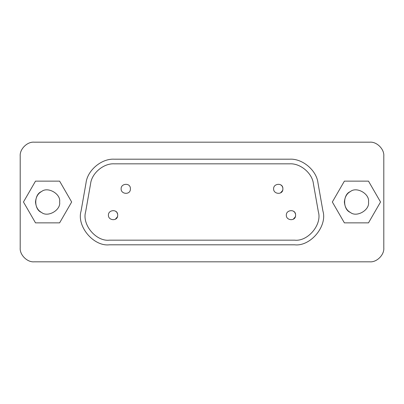 <?xml version="1.0" encoding="UTF-8"?>
<svg xmlns="http://www.w3.org/2000/svg" width="404" height="404" viewBox="0 0 404 404"><rect width="100%" height="100%" fill="white"/><g stroke="black" fill="none" stroke-linecap="round" stroke-linejoin="round"><path stroke-width="0.61" d="M273.609 188.83C273.362 194.46 283.194 195.157 282.881 188.825C283.194 182.502 273.362 183.194 273.609 188.83C273.362 183.194 283.194 182.502 282.881 188.83C283.194 195.157 273.362 194.46 273.609 188.83M121.119 188.83C120.872 194.46 130.709 195.157 130.391 188.825C130.704 182.502 120.872 183.194 121.119 188.83C120.872 183.194 130.704 182.502 130.391 188.83C130.704 195.157 120.872 194.46 121.119 188.83M286.315 215.17C286.072 220.801 295.905 221.503 295.592 215.17C295.905 208.843 286.072 209.54 286.315 215.17C286.072 209.54 295.905 208.843 295.592 215.17C295.905 221.498 286.072 220.806 286.315 215.17M108.408 215.17C108.166 220.801 117.998 221.503 117.685 215.17C117.998 208.843 108.166 209.54 108.408 215.17C108.166 209.54 117.998 208.843 117.685 215.17C117.998 221.498 108.166 220.806 108.408 215.17M313.408 183.759C312.252 173.144 300.313 163.13 289.658 163.832L114.342 163.832C103.687 163.13 91.748 173.144 90.592 183.759L85.633 211.863C81.79 224.634 96.137 241.733 109.383 240.168L294.617 240.168C307.863 241.733 322.21 224.634 318.367 211.863L313.408 183.759L318.367 211.863C322.21 224.634 307.863 241.733 294.617 240.168L109.383 240.168C96.137 241.733 81.79 224.634 85.633 211.863L90.592 183.759C91.748 173.144 103.687 163.13 114.342 163.832L289.658 163.832C300.313 163.13 312.252 173.144 313.408 183.759M115.832 211.464L116.458 212.024M117.014 212.767L117.443 213.691M117.665 214.721L117.675 215.514M117.544 216.317L117.377 216.832M117.306 217.004L115.367 219.185M293.738 211.464L294.359 212.024M294.92 212.767L295.349 213.691M295.566 214.721L295.576 215.514M295.445 216.317L295.284 216.832M295.213 217.004L293.269 219.185M281.027 185.118L281.654 185.683M282.214 186.426L282.638 187.35M282.861 188.38L282.871 189.173M282.739 189.976L282.578 190.486M282.507 190.663L280.563 192.844M289.658 159.191L114.342 159.191C101.636 158.358 87.405 170.301 86.022 182.956L81.068 211.06C76.487 226.285 93.592 246.672 109.383 244.809L294.617 244.809C310.408 246.672 327.513 226.285 322.932 211.06L317.978 182.956C316.595 170.301 302.364 158.358 289.658 159.191C302.364 158.358 316.595 170.301 317.978 182.956L322.932 211.06C327.513 226.285 310.408 246.672 294.617 244.809L109.383 244.809C93.592 246.672 76.487 226.285 81.068 211.06L86.022 182.956C87.405 170.301 101.636 158.358 114.342 159.191L289.658 159.191M35.507 202C35.971 207.065 37.981 210.545 41.531 212.443C47.778 217.721 61.07 210.05 59.62 202C61.07 193.95 47.778 186.279 41.531 191.557C37.981 193.455 35.971 196.935 35.507 202M59.61 222.872L71.66 202L59.61 181.128L35.512 181.128L23.462 202L35.512 222.872L59.61 222.872L35.512 222.872L23.462 202L35.512 181.128L59.61 181.128L71.66 202L59.61 222.872M59.62 202C61.07 210.05 47.778 217.721 41.531 212.443C33.84 209.671 33.84 194.329 41.531 191.557C47.778 186.279 61.07 193.95 59.62 202M344.38 202C344.849 207.065 346.859 210.545 350.409 212.443C356.651 217.721 369.943 210.05 368.493 202C369.943 193.95 356.651 186.279 350.409 191.557C346.859 193.455 344.849 196.935 344.38 202M368.488 222.872L380.538 202L368.488 181.128L344.39 181.128L332.341 202L344.39 222.872L368.488 222.872L344.39 222.872L332.341 202L344.39 181.128L368.488 181.128L380.538 202L368.488 222.872M368.493 202C369.943 210.05 356.651 217.721 350.409 212.443C342.713 209.671 342.713 194.329 350.409 191.557C356.651 186.279 369.943 193.95 368.493 202M20.2 156.085L20.2 247.915C19.579 254.798 27.23 262.449 34.113 261.827L369.887 261.827C376.77 262.449 384.421 254.798 383.8 247.915L383.8 156.085C384.421 149.202 376.77 141.552 369.887 142.173L34.113 142.173C27.23 141.552 19.579 149.202 20.2 156.085C19.579 149.202 27.23 141.552 34.113 142.173L369.887 142.173C376.77 141.552 384.421 149.202 383.8 156.085L383.8 247.915C384.421 254.798 376.77 262.449 369.887 261.827L34.113 261.827C27.23 262.449 19.579 254.798 20.2 247.915L20.2 156.085"/></g></svg>
